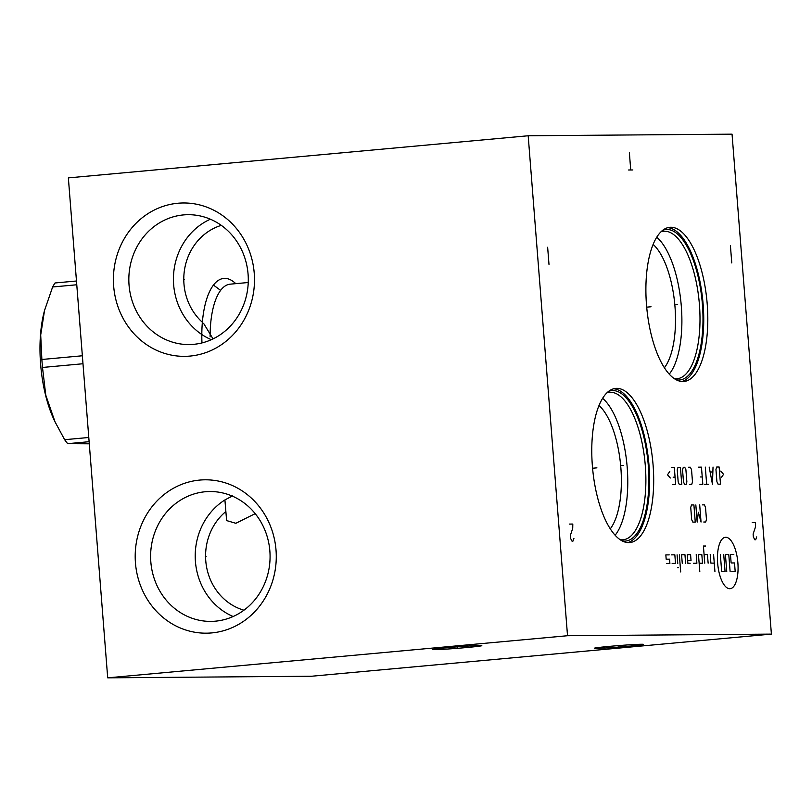 <?xml version="1.0" encoding="UTF-8"?>
<svg xmlns="http://www.w3.org/2000/svg" width="812" height="812" viewBox="0 0 812 812"><rect width="100%" height="100%" fill="white"/><g stroke="black" fill="none" stroke-linecap="round" stroke-linejoin="round"><path stroke-width="1.22" d="M68.36 177.889L528.186 135.766L567.527 635.725L107.702 677.837L68.36 177.889M113.66 286.098A76.693 70.542 89.5 0 1 177.929 203.244A76.693 70.542 89.5 0 1 254.237 273.228A76.693 70.542 89.5 0 1 189.967 356.082A76.693 70.542 89.5 0 1 113.66 286.098M135.452 562.929A76.693 70.542 89.5 0 1 199.722 480.075A76.693 70.542 89.5 0 1 276.019 550.059A76.693 70.542 89.5 0 1 211.749 632.913A76.693 70.542 89.5 0 1 135.452 562.929M528.186 135.766L732.048 134.163L771.4 634.111L311.575 676.234L107.702 677.837M567.527 635.725L771.4 634.111M434.643 649.661A24.654 0.741 -4.5 0 1 432.664 649.529A24.654 0.741 -4.5 0 1 452.274 647.255A24.654 0.741 -4.5 0 1 479.841 645.52A24.654 0.741 -4.5 0 1 481.82 645.652A24.654 0.741 -4.5 0 1 462.211 647.925A24.654 0.741 -4.5 0 1 434.643 649.661M596.333 648.382A24.654 0.741 -4.5 0 1 594.354 648.25A24.654 0.741 -4.5 0 1 613.963 645.976A24.654 0.741 -4.5 0 1 641.531 644.251A24.654 0.741 -4.5 0 1 643.51 644.383A24.654 0.741 -4.5 0 1 623.9 646.656A24.654 0.741 -4.5 0 1 596.333 648.382M646.484 304.642A77.414 30.277 -95.2 0 1 669.788 227.309A77.414 30.277 -95.2 0 1 707.222 304.165A77.414 30.277 -95.2 0 1 683.917 381.488A77.414 30.277 -95.2 0 1 646.484 304.642M592.364 465.723A77.414 30.277 -95.2 0 1 615.669 388.4A77.414 30.277 -95.2 0 1 653.102 465.246A77.414 30.277 -95.2 0 1 629.787 542.568A77.414 30.277 -95.2 0 1 592.364 465.723M202.35 322.252A55.977 51.491 89.5 0 1 183.969 283.956A55.977 51.491 89.5 0 1 221.3 225.36M213.444 285.063L220.6 290.381M213.038 338.898L203.579 323.328M210.389 219.21A64.94 59.733 89.5 0 0 173.646 284.728A64.94 59.733 -90.5 0 0 211.333 339.69M129.047 285.073A64.94 59.733 89.5 0 1 188.049 214.693A64.94 59.733 89.5 0 1 248.076 274.172A64.94 59.733 -90.5 0 1 189.074 344.562A64.94 59.733 -90.5 0 1 129.047 285.073M664.409 367.734A67.163 26.268 84.8 0 0 674.995 306.774A67.163 26.268 -95.2 0 0 653.112 244.382M656.725 237.205A74.044 28.968 -95.2 0 1 681.329 306.418A74.044 28.968 84.8 0 1 669.261 374.129M674.356 378.636A74.044 28.968 84.8 0 0 677.147 378.727A74.044 28.968 84.8 0 0 699.436 304.764A74.044 28.968 -95.2 0 0 663.637 231.258A74.044 28.968 -95.2 0 0 660.907 231.846M662.653 230.303A75.546 29.557 -95.2 0 1 702.421 304.541A75.546 29.557 84.8 0 1 676.355 379.833M681.857 381.498A77.414 30.277 84.8 0 0 703.151 304.53A77.414 30.277 -95.2 0 0 667.768 227.675M598.992 405.462A67.163 26.268 -95.2 0 1 620.865 467.854A67.163 26.268 84.8 0 1 610.289 528.815M615.141 535.22A74.044 28.968 84.8 0 0 627.209 467.509A74.044 28.968 -95.2 0 0 602.595 398.286M606.787 392.937A74.044 28.968 -95.2 0 1 609.518 392.338A74.044 28.968 -95.2 0 1 645.317 465.844A74.044 28.968 84.8 0 1 623.017 539.807A74.044 28.968 84.8 0 1 620.236 539.726M622.236 540.924A75.546 29.557 84.8 0 0 648.301 465.621A75.546 29.557 -95.2 0 0 608.533 391.394M627.737 542.578A77.414 30.277 84.8 0 0 649.032 465.621A77.414 30.277 -95.2 0 0 613.649 388.755M233.125 616.521A64.94 59.733 -90.5 0 1 195.428 561.559A64.94 59.733 89.5 0 1 224.914 499.938L232.689 495.807M150.829 561.914A64.94 59.733 89.5 0 1 209.831 491.524A64.94 59.733 89.5 0 1 269.858 551.003A64.94 59.733 -90.5 0 1 210.856 621.393A64.94 59.733 -90.5 0 1 150.829 561.914M255.212 513.651L235.835 523.283L226.619 520.593L224.914 499.938M243.945 610.198A55.977 51.491 89.5 0 1 205.761 560.787A55.977 51.491 89.5 0 1 225.807 511.56M201.965 342.928A71.101 27.811 -95.2 0 1 223.767 278.425A71.101 27.811 -95.2 0 1 235.754 283.652M210.115 336.848A64.798 25.345 -95.2 0 1 230.131 284.17L248.239 282.515M89.29 443.809L67.68 443.667A90.883 35.555 -95.2 0 1 64.645 439.698L55.033 421.864L45.776 395.17L42.498 367.46A90.883 35.555 -95.2 0 1 42.153 363.471A90.883 35.555 -95.2 0 1 41.869 359.483L40.701 334.97L44.538 310.468L52.628 286.981A90.883 35.555 -95.2 0 1 55.033 282.972L76.47 281.003M89.117 441.698L67.68 443.667M55.033 421.864L53.907 419.449A79.556 31.12 -95.2 0 1 40.6 363.989A79.556 31.12 -95.2 0 1 44.081 312.214L44.538 310.468M82.357 355.778L41.869 359.483M76.775 284.768L52.628 286.981M82.986 363.746L42.498 367.46M88.792 437.485L64.645 439.698M183.603 279.663L184.294 279.663L183.603 279.663M205.395 556.494L206.086 556.494L205.395 556.494M457.186 646.849L457.308 648.463M618.876 645.581L618.998 647.194M676.041 304.47L677.655 304.327L676.041 304.47M651.031 306.763L646.697 307.159M621.921 465.56L623.535 465.408L621.921 465.56M596.911 467.844L592.577 468.25M632.842 169.962L628.63 169.992M630.731 169.982L629.381 152.839M752.216 522.634L755.586 522.613L755.505 526.897L753.12 534.063L753.343 536.925L754.825 539.767L755.678 539.757L756.713 536.894M731.774 262.946L730.424 245.803M569.435 524.075L572.805 524.055L572.724 528.338L570.339 535.504L570.562 538.366L572.054 541.208L572.896 541.198L573.932 538.336M548.993 264.387L547.643 247.244M729.785 588.71A25.801 10.089 84.8 0 0 737.885 562.909A25.801 10.089 84.8 0 0 725.735 537.28A25.801 10.089 84.8 0 0 717.635 563.071A25.801 10.089 84.8 0 0 729.785 588.71M693.509 563.264L696.889 563.234L696.209 554.667M699.132 563.223L702.512 563.193L701.832 554.626L698.462 554.647L699.812 571.79M705.658 546.019L703.405 546.029L704.755 563.173M708.135 563.152L707.455 554.576L704.085 554.606M710.216 554.555L710.886 563.122L714.266 563.102M713.586 554.525L714.936 571.668M687.662 560.453L691.032 560.422L690.586 554.708L687.216 554.738L687.886 563.305L690.139 563.295M685.632 563.325L684.963 554.758L681.583 554.779L682.263 563.355M679.339 554.799L680.689 571.942M677.086 554.819L677.766 563.386M678.517 567.669L677.675 567.679M672.143 563.437L675.513 563.406L674.843 554.829L671.463 554.86M666.51 563.477L669.89 563.447L669.555 559.163L666.175 559.194L665.84 554.9L669.21 554.88M726.75 571.577L725.4 554.434L728.77 554.413L730.12 571.546M723.715 554.454L725.065 571.587L721.685 571.618L720.335 554.474M731.805 571.536L735.185 571.506L734.505 562.939L731.135 562.97L730.465 554.393L733.835 554.373M703.771 522.014L705.699 522.004L706.47 519.548L705.506 507.307L704.349 504.861L702.421 504.881M695.833 504.932L697.183 522.065L698.34 512.26L701.04 522.035L699.69 504.902M693.905 504.942L691.499 504.962L690.728 507.419L691.682 519.66L692.839 522.106L695.255 522.086L693.905 504.942M721.259 477.608L723.573 474.33L720.741 471.082M719.138 467.012L716.722 467.032L715.951 469.488L716.915 481.729L718.072 484.175L720.488 484.155L719.138 467.012M709.17 467.093L712.449 484.216L713.027 467.062M712.774 471.965L710.206 471.985M705.313 467.123L706.663 484.256M708.592 484.246L704.735 484.277M699.914 484.317L702.806 484.287L701.466 467.154L698.574 467.174M700.309 476.959L702.228 476.948M689.794 484.388L691.722 484.378L692.494 481.922L691.53 469.681L690.373 467.235L688.444 467.255M685.907 469.722L684.749 467.286L683.308 467.296L682.537 469.752L683.501 481.993L684.658 484.429L686.099 484.419L686.871 481.963L685.907 469.722M680.415 467.316L678 467.336L677.228 469.793L678.193 482.034L679.35 484.48L681.765 484.459L680.415 467.316M672.762 484.531L675.655 484.5L674.305 467.367L671.412 467.387M673.148 477.172L675.077 477.162M669.809 471.488L667.494 474.766L670.316 478.014"/></g></svg>
